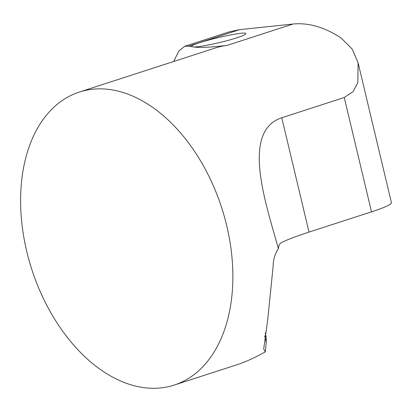 <?xml version="1.0" encoding="UTF-8"?>
<svg xmlns="http://www.w3.org/2000/svg" width="412" height="412" viewBox="0 0 412 412"><rect width="100%" height="100%" fill="white"/><g stroke="black" fill="none" stroke-linecap="round" stroke-linejoin="round"><path stroke-width="0.62" d="M391.343 202.333L391.395 202.977A61.599 5.716 166.6 0 1 371.506 211.845L309.015 232.09A104.72 9.718 -13.4 0 0 281.37 242.611C279.686 243.497 278.687 245.495 278.388 248.606C274.917 253.947 273.166 259.797 273.146 266.167L267.754 319.424L263.695 348.964L265.349 351.863C254.879 357.704 245.398 362.004 236.91 364.764L174.188 385.081A153.995 99.807 -107.9 0 0 232.456 263.484A153.995 99.807 -107.9 0 0 79.269 92.077A153.995 99.807 -107.9 0 0 26.703 251.258A153.995 99.807 -107.9 0 0 174.188 385.081M227.12 45.387L293.066 24.025L239.63 29.654L229.324 31.837L184.689 46.299L188.706 46.154L193.552 46.978C199.908 47.849 211.093 47.318 227.12 45.387A153.995 99.807 -107.9 0 0 215.193 48.044L79.269 92.077M293.066 24.025C308.609 22.521 324.646 27.192 341.177 38.043L352.198 49.121L358.11 62.779L357.817 82.704L353.089 91.619L344.262 97.5L281.777 117.744C240.639 131.382 266.09 204.1 278.388 248.606M173.689 61.491L178.777 51.098L184.689 46.304M193.552 46.978C199.557 47.256 223.742 42.127 236.859 37.796C242.776 35.854 245.753 34.484 245.789 33.676C246.546 30.091 189.87 43.523 191.729 46.494L192.069 46.793M265.349 351.863L266.229 342.351L266.219 337.181L265.184 332.834M371.506 211.845L344.262 97.5M239.63 29.654L188.706 46.154M266.229 342.351L264.653 335.739M309.015 232.09L281.777 117.744M391.333 202.287L358.296 63.623"/></g></svg>
